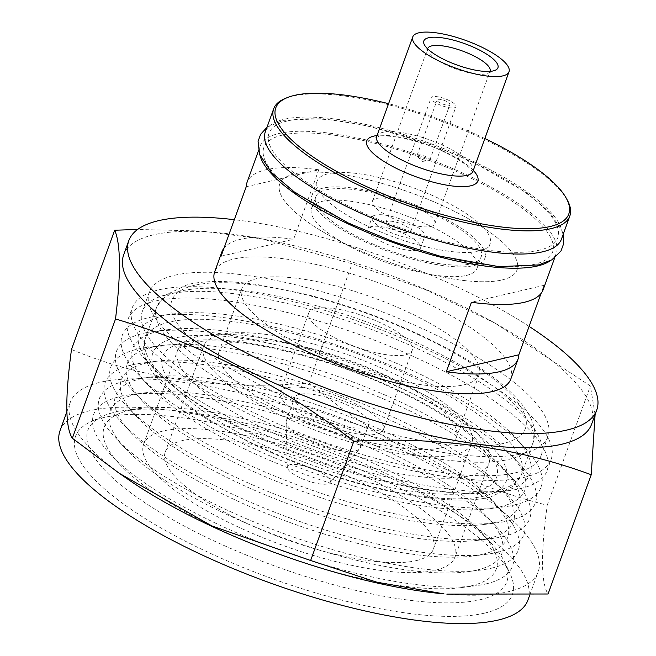 <?xml version="1.0" encoding="UTF-8"?>
<svg xmlns="http://www.w3.org/2000/svg" width="656" height="656" viewBox="0 0 656 656"><rect width="100%" height="100%" fill="white"/><g stroke="black" fill="none" stroke-linecap="round" stroke-linejoin="round"><path stroke-width="0.49" stroke-dasharray="3.28 2.46" d="M591.597 424.227A248.821 71.643 19.9 0 0 493.451 322.268A248.821 71.643 19.9 0 0 264.335 239.333A248.821 71.643 19.9 0 0 153.553 234.832A248.821 71.643 19.9 0 0 123.672 254.848M282.301 135.128A153.545 44.206 19.9 0 0 336.061 216.603A153.545 44.206 19.9 0 0 534.181 264.352A153.545 44.206 19.9 0 0 480.422 182.876A153.545 44.206 19.9 0 0 282.301 135.128M287.435 120.942A153.545 44.206 19.9 0 0 341.194 202.425A153.545 44.206 19.9 0 0 539.314 250.174A153.545 44.206 19.9 0 0 485.555 168.69A153.545 44.206 19.9 0 0 287.435 120.942M561.446 239.161A157.481 45.346 19.9 0 0 459.093 154.931A157.481 45.346 19.9 0 0 284.204 119.285A157.481 45.346 19.9 0 0 265.295 131.954M567.243 199.982A157.481 45.346 19.9 0 0 444.481 122.451A157.481 45.346 19.9 0 0 292.592 96.112A157.481 45.346 19.9 0 0 285.926 98.146M427.589 48.79A33.202 9.561 19.9 0 0 428.138 51.832A33.202 9.561 19.9 0 0 453.927 68.232A33.202 9.561 19.9 0 0 486.104 73.841A33.202 9.561 19.9 0 0 487.629 73.365A33.202 9.561 19.9 0 0 489.999 71.381M430.869 226.435A33.202 9.561 19.9 0 0 434.854 223.762A33.202 9.561 19.9 0 0 413.272 206A33.202 9.561 19.9 0 0 376.405 198.489A33.202 9.561 19.9 0 0 372.419 201.162A33.202 9.561 19.9 0 0 393.994 218.915A33.202 9.561 19.9 0 0 430.869 226.435M479.093 251.174A91.996 26.486 19.9 0 0 490.139 243.778A91.996 26.486 19.9 0 0 430.344 194.57A91.996 26.486 19.9 0 0 328.18 173.742A91.996 26.486 19.9 0 0 317.127 181.146A91.996 26.486 19.9 0 0 376.921 230.354A91.996 26.486 19.9 0 0 479.093 251.174M473.878 265.582A91.996 26.486 19.9 0 0 484.923 258.185A91.996 26.486 19.9 0 0 425.129 208.977A91.996 26.486 19.9 0 0 322.957 188.149A91.996 26.486 19.9 0 0 311.912 195.554A91.996 26.486 19.9 0 0 371.706 244.762A91.996 26.486 19.9 0 0 473.878 265.582M501.93 279.973A126.198 36.334 19.9 0 0 517.084 269.821A126.198 36.334 19.9 0 0 435.059 202.319A126.198 36.334 19.9 0 0 294.913 173.758A126.198 36.334 19.9 0 0 279.759 183.91A126.198 36.334 19.9 0 0 361.776 251.412A126.198 36.334 19.9 0 0 501.93 279.973A126.198 36.334 19.9 0 0 517.084 269.821A126.198 36.334 19.9 0 0 435.059 202.319A126.198 36.334 19.9 0 0 294.913 173.758A126.198 36.334 19.9 0 0 279.759 183.91A126.198 36.334 19.9 0 0 361.776 251.412A126.198 36.334 19.9 0 0 501.93 279.973M441.168 447.818A126.198 36.334 19.9 0 0 456.322 437.667A126.198 36.334 19.9 0 0 374.297 370.173A126.198 36.334 19.9 0 0 234.151 341.604A126.198 36.334 19.9 0 0 218.997 351.755A126.198 36.334 19.9 0 0 301.022 419.258A126.198 36.334 19.9 0 0 441.168 447.818M454.624 454.723A142.598 41.057 19.9 0 0 471.746 443.251A142.598 41.057 19.9 0 0 379.061 366.983A142.598 41.057 19.9 0 0 220.695 334.708A142.598 41.057 19.9 0 0 203.573 346.179A142.598 41.057 19.9 0 0 296.258 422.448A142.598 41.057 19.9 0 0 454.624 454.723M416.289 560.618A142.598 41.057 19.9 0 0 433.411 549.146A142.598 41.057 19.9 0 0 340.726 472.878A142.598 41.057 19.9 0 0 182.368 440.602A142.598 41.057 19.9 0 0 165.238 452.074A142.598 41.057 19.9 0 0 257.923 528.342A142.598 41.057 19.9 0 0 416.289 560.618M163.5 430.918A165.599 47.683 19.9 0 0 143.615 444.243A165.599 47.683 19.9 0 0 251.248 532.82A165.599 47.683 19.9 0 0 435.149 570.294A165.599 47.683 19.9 0 0 455.034 556.977A165.599 47.683 19.9 0 0 347.409 468.4A165.599 47.683 19.9 0 0 163.5 430.918M197.661 336.553A165.599 47.683 19.9 0 0 177.776 349.878A165.599 47.683 19.9 0 0 285.409 438.446A165.599 47.683 19.9 0 0 469.311 475.928A165.599 47.683 19.9 0 0 489.196 462.611A165.599 47.683 19.9 0 0 381.571 374.035A165.599 47.683 19.9 0 0 197.661 336.553M194.414 285.344A188.001 54.128 19.9 0 0 260.235 385.113A188.001 54.128 19.9 0 0 502.808 443.571A188.001 54.128 19.9 0 0 436.994 343.81A188.001 54.128 19.9 0 0 194.414 285.344M522.496 453.673A212.003 61.041 19.9 0 0 547.957 436.617A212.003 61.041 19.9 0 0 410.164 323.228A212.003 61.041 19.9 0 0 174.726 275.241A212.003 61.041 19.9 0 0 149.273 292.297A212.003 61.041 19.9 0 0 287.066 405.695A212.003 61.041 19.9 0 0 522.496 453.673M515.583 472.763A212.003 61.041 19.9 0 0 541.044 455.707A212.003 61.041 19.9 0 0 403.251 342.317A212.003 61.041 19.9 0 0 167.821 294.331A212.003 61.041 19.9 0 0 142.36 311.387A212.003 61.041 19.9 0 0 280.153 424.785A212.003 61.041 19.9 0 0 515.583 472.763M524.398 477.281A222.745 64.132 19.9 0 0 551.147 459.364A222.745 64.132 19.9 0 0 406.376 340.226A222.745 64.132 19.9 0 0 159.006 289.813A222.745 64.132 19.9 0 0 132.258 307.73A222.745 64.132 19.9 0 0 277.029 426.867A222.745 64.132 19.9 0 0 524.398 477.281M520.29 488.622A222.745 64.132 19.9 0 0 547.038 470.705A222.745 64.132 19.9 0 0 402.267 351.567A222.745 64.132 19.9 0 0 154.906 301.153A222.745 64.132 19.9 0 0 128.158 319.07A222.745 64.132 19.9 0 0 144.254 358.274A222.745 64.132 19.9 0 0 315.766 455.19A222.745 64.132 19.9 0 0 509.573 490.516A222.745 64.132 19.9 0 0 520.29 488.622M505.169 490.59A207.919 59.868 19.9 0 0 515.108 437.273A207.919 59.868 19.9 0 0 355.003 346.794A207.919 59.868 19.9 0 0 174.094 313.822A207.919 59.868 19.9 0 0 164.09 315.593A207.919 59.868 19.9 0 0 154.152 368.91A207.919 59.868 19.9 0 0 314.249 459.38A207.919 59.868 19.9 0 0 495.165 492.353A207.919 59.868 19.9 0 0 505.169 490.59M514.353 505.022A222.745 64.132 19.9 0 0 525.005 447.909A222.745 64.132 19.9 0 0 353.494 350.985A222.745 64.132 19.9 0 0 159.679 315.659A222.745 64.132 19.9 0 0 148.969 317.553A222.745 64.132 19.9 0 0 138.318 374.674A222.745 64.132 19.9 0 0 309.829 471.59A222.745 64.132 19.9 0 0 503.644 506.916A222.745 64.132 19.9 0 0 514.353 505.022M499.798 506.916A208.477 60.024 19.9 0 0 509.761 453.452A208.477 60.024 19.9 0 0 349.238 362.735A208.477 60.024 19.9 0 0 167.838 329.681A208.477 60.024 19.9 0 0 157.809 331.452A208.477 60.024 19.9 0 0 147.846 384.908A208.477 60.024 19.9 0 0 308.369 475.625A208.477 60.024 19.9 0 0 489.77 508.687A208.477 60.024 19.9 0 0 499.798 506.916M508.638 520.807A222.745 64.132 19.9 0 0 519.29 463.694A222.745 64.132 19.9 0 0 347.778 366.77A222.745 64.132 19.9 0 0 153.963 331.444A222.745 64.132 19.9 0 0 143.254 333.338A222.745 64.132 19.9 0 0 132.602 390.459A222.745 64.132 19.9 0 0 304.113 487.375A222.745 64.132 19.9 0 0 497.929 522.701A222.745 64.132 19.9 0 0 508.638 520.807M494.083 522.701A208.477 60.024 19.9 0 0 504.046 469.237A208.477 60.024 19.9 0 0 343.523 378.528A208.477 60.024 19.9 0 0 162.122 345.466A208.477 60.024 19.9 0 0 152.094 347.237A208.477 60.024 19.9 0 0 142.131 400.693A208.477 60.024 19.9 0 0 302.654 491.41A208.477 60.024 19.9 0 0 484.054 524.472A208.477 60.024 19.9 0 0 494.083 522.701M502.922 536.592A222.745 64.132 19.9 0 0 513.574 479.479A222.745 64.132 19.9 0 0 342.063 382.555A222.745 64.132 19.9 0 0 148.248 347.237A222.745 64.132 19.9 0 0 137.539 349.123A222.745 64.132 19.9 0 0 126.887 406.244A222.745 64.132 19.9 0 0 298.398 503.168A222.745 64.132 19.9 0 0 492.213 538.486A222.745 64.132 19.9 0 0 502.922 536.592M488.367 538.486A208.477 60.024 19.9 0 0 498.33 485.022A208.477 60.024 19.9 0 0 337.807 394.313A208.477 60.024 19.9 0 0 156.407 361.251A208.477 60.024 19.9 0 0 146.378 363.022A208.477 60.024 19.9 0 0 136.415 416.478A208.477 60.024 19.9 0 0 296.938 507.195A208.477 60.024 19.9 0 0 478.339 540.257A208.477 60.024 19.9 0 0 488.367 538.486M497.215 552.385A222.745 64.132 19.9 0 0 507.859 495.264A222.745 64.132 19.9 0 0 336.348 398.34A222.745 64.132 19.9 0 0 142.541 363.022A222.745 64.132 19.9 0 0 131.823 364.916A222.745 64.132 19.9 0 0 121.18 422.029A222.745 64.132 19.9 0 0 292.691 518.953A222.745 64.132 19.9 0 0 486.498 554.271A222.745 64.132 19.9 0 0 497.215 552.385M482.652 554.271A208.477 60.024 19.9 0 0 492.623 500.815A208.477 60.024 19.9 0 0 332.092 410.098A208.477 60.024 19.9 0 0 150.691 377.036A208.477 60.024 19.9 0 0 140.663 378.807A208.477 60.024 19.9 0 0 130.7 432.271A208.477 60.024 19.9 0 0 291.231 522.98A208.477 60.024 19.9 0 0 472.623 556.042A208.477 60.024 19.9 0 0 482.652 554.271M491.5 568.17A222.745 64.132 19.9 0 0 502.143 511.049A222.745 64.132 19.9 0 0 330.632 414.125A222.745 64.132 19.9 0 0 136.825 378.807A222.745 64.132 19.9 0 0 126.108 380.701A222.745 64.132 19.9 0 0 115.464 437.814A222.745 64.132 19.9 0 0 286.975 534.738A222.745 64.132 19.9 0 0 480.782 570.064A222.745 64.132 19.9 0 0 491.5 568.17M476.937 570.056A208.477 60.024 19.9 0 0 486.908 516.6A208.477 60.024 19.9 0 0 326.376 425.883A208.477 60.024 19.9 0 0 144.976 392.821A208.477 60.024 19.9 0 0 134.947 394.592A208.477 60.024 19.9 0 0 124.984 448.056A208.477 60.024 19.9 0 0 285.516 538.765A208.477 60.024 19.9 0 0 466.908 571.827A208.477 60.024 19.9 0 0 476.937 570.056M485.784 583.955A222.745 64.132 19.9 0 0 496.428 526.834A222.745 64.132 19.9 0 0 324.917 429.918A222.745 64.132 19.9 0 0 131.11 394.592A222.745 64.132 19.9 0 0 120.392 396.486A222.745 64.132 19.9 0 0 109.749 453.599A222.745 64.132 19.9 0 0 281.26 550.523A222.745 64.132 19.9 0 0 475.067 585.849A222.745 64.132 19.9 0 0 485.784 583.955M471.229 585.841A208.477 60.024 19.9 0 0 481.192 532.385A208.477 60.024 19.9 0 0 320.661 441.668A208.477 60.024 19.9 0 0 139.261 408.606A208.477 60.024 19.9 0 0 129.232 410.377A208.477 60.024 19.9 0 0 119.269 463.841A208.477 60.024 19.9 0 0 279.8 554.558A208.477 60.024 19.9 0 0 461.201 587.612A208.477 60.024 19.9 0 0 471.229 585.841M480.069 599.74A222.745 64.132 19.9 0 0 504.694 562.208A222.745 64.132 19.9 0 0 490.713 542.619A222.745 64.132 19.9 0 0 319.201 445.703A222.745 64.132 19.9 0 0 125.394 410.377A222.745 64.132 19.9 0 0 114.677 412.271A222.745 64.132 19.9 0 0 102.115 416.478A222.745 64.132 19.9 0 0 205.377 536.813A222.745 64.132 19.9 0 0 480.069 599.74M484.522 613.139A232.306 66.887 19.9 0 0 510.204 573.992A232.306 66.887 19.9 0 0 331.608 458.027A232.306 66.887 19.9 0 0 103.443 417.618A232.306 66.887 19.9 0 0 90.339 422.005A232.306 66.887 19.9 0 0 198.03 547.506A232.306 66.887 19.9 0 0 484.522 613.139M527.941 600.068A248.821 71.643 19.9 0 0 366.22 466.982A248.821 71.643 19.9 0 0 89.897 410.672A248.821 71.643 19.9 0 0 60.024 430.68M443.85 593.86A248.821 71.643 19.9 0 0 508.334 591.72A248.821 71.643 19.9 0 0 538.207 571.712A248.821 71.643 19.9 0 0 376.487 438.618A248.821 71.643 19.9 0 0 100.163 382.309A248.821 71.643 19.9 0 0 70.29 402.325A248.821 71.643 19.9 0 0 128.601 479.741M510.844 378.963A157.481 45.346 19.9 0 0 408.491 294.724A157.481 45.346 19.9 0 0 233.602 259.087A157.481 45.346 19.9 0 0 214.692 271.756M550.433 260.653A157.481 45.346 19.9 0 0 556.313 253.339A157.481 45.346 19.9 0 0 453.96 169.109A157.481 45.346 19.9 0 0 279.071 133.471A157.481 45.346 19.9 0 0 260.161 146.14A157.481 45.346 19.9 0 0 260.006 155.521M246.23 186.739L318.775 169.781A157.481 45.346 19.9 0 0 265.934 169.756A157.481 45.346 19.9 0 0 247.025 182.425M318.775 169.781L293.626 239.268A157.481 45.346 19.9 0 0 240.785 239.243A157.481 45.346 19.9 0 0 224.016 248.091M543.176 289.632A157.481 45.346 19.9 0 0 543.98 285.327L541.036 293.453M71.488 349.476C143.426 379.389 222.564 390.55 308.91 382.973C381.579 442.538 461.004 483.292 547.202 505.227C540.683 553.467 540.97 583.061 548.063 593.992M595.107 414.535L590.367 385.982L495.157 323.219L425.096 289.501L352.083 263.72L262.113 238.915L201.031 230.978L137.621 229.469M484.833 138.531A155.825 44.87 19.9 0 0 388.582 103.689M529.105 326.401A248.821 71.643 19.9 0 0 234.299 219.686M308.91 382.973L352.083 263.72M547.202 505.227L590.367 385.982M221.08 256.217L293.626 239.268M543.98 285.327L471.426 302.277M290.141 464.719A22.796 6.568 19.9 0 0 287.287 467.293A22.796 6.568 19.9 0 0 303.384 479.241A22.796 6.568 19.9 0 0 327.549 483.907A22.796 6.568 19.9 0 0 329.894 482.718A22.796 6.568 19.9 0 0 316.602 470.385A22.796 6.568 19.9 0 0 290.141 464.719M291.043 417.634A39.401 11.341 19.9 0 0 286.311 420.799A39.401 11.341 19.9 0 0 286.114 422.079A39.401 11.341 19.9 0 0 313.929 442.726A39.401 11.341 19.9 0 0 355.675 450.795A39.401 11.341 19.9 0 0 359.742 448.737A39.401 11.341 19.9 0 0 360.406 447.622A39.401 11.341 19.9 0 0 334.798 426.548A39.401 11.341 19.9 0 0 291.043 417.634M299.48 394.346A39.401 11.341 19.9 0 0 294.749 397.511A39.401 11.341 19.9 0 0 320.358 418.585A39.401 11.341 19.9 0 0 364.113 427.507A39.401 11.341 19.9 0 0 368.844 424.334A39.401 11.341 19.9 0 0 343.236 403.26A39.401 11.341 19.9 0 0 299.48 394.346M286.68 387.778A54.997 15.834 19.9 0 0 280.079 392.206A54.997 15.834 19.9 0 0 315.823 421.619A54.997 15.834 19.9 0 0 376.905 434.067A54.997 15.834 19.9 0 0 383.506 429.647A54.997 15.834 19.9 0 0 347.762 400.226A54.997 15.834 19.9 0 0 286.68 387.778M315.364 308.533A54.997 15.834 19.9 0 0 308.763 312.961A54.997 15.834 19.9 0 0 344.507 342.383A54.997 15.834 19.9 0 0 405.588 354.83A54.997 15.834 19.9 0 0 412.189 350.402A54.997 15.834 19.9 0 0 376.446 320.981A54.997 15.834 19.9 0 0 315.364 308.533M256.972 278.57A126.198 36.334 19.9 0 0 241.81 288.722A126.198 36.334 19.9 0 0 323.834 356.224A126.198 36.334 19.9 0 0 463.989 384.793A126.198 36.334 19.9 0 0 479.142 374.642A126.198 36.334 19.9 0 0 397.118 307.139A126.198 36.334 19.9 0 0 256.972 278.57M470.598 263.901A88.002 25.338 19.9 0 0 481.168 256.824A88.002 25.338 19.9 0 0 423.973 209.748A88.002 25.338 19.9 0 0 326.245 189.838A88.002 25.338 19.9 0 0 315.675 196.915A88.002 25.338 19.9 0 0 372.87 243.983A88.002 25.338 19.9 0 0 470.598 263.901M466.424 275.422A88.002 25.338 19.9 0 0 476.994 268.345A88.002 25.338 19.9 0 0 419.799 221.277A88.002 25.338 19.9 0 0 322.071 201.359A88.002 25.338 19.9 0 0 311.502 208.444A88.002 25.338 19.9 0 0 368.697 255.512A88.002 25.338 19.9 0 0 466.424 275.422M371.28 226.607A28.003 8.061 19.9 0 0 367.918 228.862A28.003 8.061 19.9 0 0 386.122 243.835A28.003 8.061 19.9 0 0 417.216 250.174A28.003 8.061 19.9 0 0 420.578 247.927A28.003 8.061 19.9 0 0 402.374 232.946A28.003 8.061 19.9 0 0 371.28 226.607M375.453 215.086A28.003 8.061 19.9 0 0 372.091 217.333A28.003 8.061 19.9 0 0 390.287 232.314A28.003 8.061 19.9 0 0 421.39 238.653A28.003 8.061 19.9 0 0 424.752 236.398A28.003 8.061 19.9 0 0 406.548 221.425A28.003 8.061 19.9 0 0 375.453 215.086M387.589 221.31A13.202 3.797 19.9 0 0 386.007 222.376A13.202 3.797 19.9 0 0 394.584 229.436A13.202 3.797 19.9 0 0 409.246 232.421A13.202 3.797 19.9 0 0 410.828 231.363A13.202 3.797 19.9 0 0 402.251 224.303A13.202 3.797 19.9 0 0 387.589 221.31M432.706 96.686A13.202 3.797 19.9 0 0 431.123 97.752A13.202 3.797 19.9 0 0 439.7 104.812A13.202 3.797 19.9 0 0 454.362 107.797A13.202 3.797 19.9 0 0 455.945 106.739A13.202 3.797 19.9 0 0 447.367 99.679A13.202 3.797 19.9 0 0 432.706 96.686M449.114 105.108A6.798 1.96 19.9 0 0 449.926 104.558A6.798 1.96 19.9 0 0 445.506 100.917A6.798 1.96 19.9 0 0 437.954 99.384A6.798 1.96 19.9 0 0 437.142 99.925A6.798 1.96 19.9 0 0 441.562 103.566A6.798 1.96 19.9 0 0 449.114 105.108M429.016 160.622A6.798 1.96 19.9 0 0 429.828 160.072A6.798 1.96 19.9 0 0 425.408 156.431A6.798 1.96 19.9 0 0 417.864 154.898A6.798 1.96 19.9 0 0 417.044 155.439A6.798 1.96 19.9 0 0 417.577 156.686A6.798 1.96 19.9 0 0 428.622 160.687A6.798 1.96 19.9 0 0 429.016 160.622M473.296 170.396A59.056 17.007 19.9 0 0 428.065 144.968A59.056 17.007 19.9 0 0 377.044 135.554M472.976 171.282A51.184 14.735 19.9 0 0 439.709 143.91A51.184 14.735 19.9 0 0 382.866 132.323A51.184 14.735 19.9 0 0 376.724 136.44M183.91 342.309A177.596 51.135 19.9 0 0 246.082 436.552A177.596 51.135 19.9 0 0 475.247 491.787A177.596 51.135 19.9 0 0 413.067 397.536A177.596 51.135 19.9 0 0 183.91 342.309M175.382 337.93A188.001 54.128 19.9 0 0 241.195 437.7A188.001 54.128 19.9 0 0 483.775 496.157A188.001 54.128 19.9 0 0 417.954 396.396A188.001 54.128 19.9 0 0 175.382 337.93M169.445 322.08A199.998 57.589 19.9 0 0 145.427 338.168A199.998 57.589 19.9 0 0 275.422 445.137A199.998 57.589 19.9 0 0 497.527 490.401A199.998 57.589 19.9 0 0 521.545 474.313A199.998 57.589 19.9 0 0 391.558 367.344A199.998 57.589 19.9 0 0 169.445 322.08M180.662 291.1A199.998 57.589 19.9 0 0 156.645 307.188A199.998 57.589 19.9 0 0 286.631 414.166A199.998 57.589 19.9 0 0 508.744 459.43A199.998 57.589 19.9 0 0 532.762 443.341A199.998 57.589 19.9 0 0 402.768 336.364A199.998 57.589 19.9 0 0 180.662 291.1M266.984 127.297L283.08 120.368L322.604 118.646L365.597 125.304L428.598 143.697L473.156 162.171L526.743 192.815L549.548 212.208L561.962 230.674L563.135 234.504M376.077 137.448L378.2 136.678C382.194 133.619 419.397 139.154 444.989 152.389C468.04 163.483 472.468 171.306 472.828 172.471M487.629 73.365L495.009 70.356M434.854 223.762L490.089 71.176M484.923 258.185L490.139 243.778M456.322 437.667L479.142 374.642M433.411 549.146L471.746 443.251M143.615 444.243L177.776 349.878C175.587 349.558 179.842 347.327 190.552 343.186C226.837 333.469 324.31 354.962 397.159 390.345C436.642 409.393 464.251 427.548 479.971 444.834C493.853 461.84 488.179 463.054 489.196 462.611L455.034 556.977M490.417 497.043C442.144 509.122 336.052 484.194 253.364 444.374L210.33 421.218C187.632 407.401 170.388 393.756 158.621 380.275C145.197 364.137 140.802 350.107 145.427 338.168L156.645 307.188L164.418 295.667L187.772 284.466C206.082 280.399 229.764 280.514 258.808 284.794L306.598 294.437C355.896 307.106 402.128 324.777 445.293 347.45C509.72 380.874 543.783 419.512 532.762 443.341L521.545 474.313L513.238 486.317L490.417 497.043M541.044 455.707L547.957 436.617M547.038 470.705L551.147 459.364M174.094 313.822L159.679 315.659M515.108 437.273L525.005 447.909M167.838 329.681L153.963 331.444M509.761 453.452L519.29 463.694M162.122 345.466L148.248 347.237M504.046 469.237L513.574 479.479M156.407 361.251L142.541 363.022M498.33 485.022L507.859 495.264M150.691 377.036L136.825 378.807M492.623 500.815L502.143 511.049M144.976 392.821L131.11 394.592M486.908 516.6L496.428 526.834M139.261 408.606L125.394 410.377M481.192 532.385L490.713 542.619M504.694 562.208L510.204 573.992M66.838 411.845L70.29 402.325M258.48 150.79L260.161 146.14M554.632 257.997L556.313 253.339M264.335 239.333L262.113 238.907M493.451 322.268L495.157 323.219M529.704 595.197L538.207 571.712M102.115 416.478L90.339 422.005M461.201 587.612L475.067 585.849M119.269 463.841L109.749 453.599M466.908 571.827L480.782 570.064M124.984 448.056L115.464 437.814M472.623 556.042L486.498 554.271M130.7 432.271L121.18 422.029M478.339 540.257L492.213 538.486M136.415 416.478L126.887 406.244M484.054 524.472L497.929 522.701M142.131 400.693L132.602 390.459M489.77 508.687L503.644 506.916M147.846 384.908L138.318 374.674M495.165 492.353L509.573 490.516M154.152 368.91L144.254 358.274M128.158 319.07L132.258 307.73M142.36 311.387L149.273 292.297M165.238 452.074L203.573 346.179M218.997 351.755L241.81 288.722M311.912 195.554L317.127 181.146M372.419 201.162L427.655 48.569M428.138 51.832L424.399 44.797M287.287 467.293L286.114 422.079M286.311 420.799L294.749 397.511M280.079 392.206L308.763 312.961M476.994 268.345L481.168 256.824M367.918 228.862L372.091 217.333M386.007 222.376L431.123 97.752M429.828 160.072L449.926 104.558M417.577 156.686L422.12 161.409L428.622 160.687M417.044 155.439L437.142 99.925M410.828 231.363L455.945 106.739M420.578 247.927L424.752 236.398M311.502 208.444L315.675 196.915M383.506 429.647L412.189 350.402M360.406 447.622L368.844 424.334M329.894 482.718L359.742 448.737"/><path stroke-width="0.98" d="M234.299 219.686A248.821 71.643 19.9 0 0 158.686 220.646A248.821 71.643 19.9 0 0 128.806 240.662L123.672 254.848A248.821 71.643 19.9 0 0 285.393 387.934A248.821 71.643 19.9 0 0 561.716 444.243A248.821 71.643 19.9 0 0 591.597 424.227L596.73 410.049A248.821 71.643 19.9 0 0 529.105 326.401M128.806 240.662A248.821 71.643 19.9 0 0 290.526 373.748A248.821 71.643 19.9 0 0 566.85 430.065A248.821 71.643 19.9 0 0 596.73 410.049M388.582 103.689A155.825 44.87 19.9 0 0 294.47 95.382A155.825 44.87 19.9 0 0 287.877 97.383L285.926 98.146A157.481 45.346 19.9 0 0 273.683 108.781L265.295 131.954A157.481 45.346 19.9 0 0 367.655 216.185A157.481 45.346 19.9 0 0 542.537 251.83A157.481 45.346 19.9 0 0 561.446 239.161L569.834 215.988A157.481 45.346 19.9 0 0 567.243 199.982L566.235 198.153A155.825 44.87 19.9 0 0 484.833 138.531M273.683 108.781A157.481 45.346 19.9 0 0 376.036 193.02A157.481 45.346 19.9 0 0 550.925 228.657A157.481 45.346 19.9 0 0 569.834 215.988M287.877 97.383A155.825 44.87 19.9 0 0 355.421 181.286A155.825 44.87 19.9 0 0 550.089 226.525A155.825 44.87 19.9 0 0 566.235 198.153M418.897 32.8A51.184 14.735 19.9 0 0 412.747 36.916A51.184 14.735 19.9 0 0 446.014 64.296A51.184 14.735 19.9 0 0 502.857 75.875A51.184 14.735 19.9 0 0 508.999 71.758A51.184 14.735 19.9 0 0 475.731 44.387A51.184 14.735 19.9 0 0 418.897 32.8M493.189 70.922A39.401 11.341 19.9 0 0 495.009 70.356A39.401 11.341 19.9 0 0 477.617 49.118A39.401 11.341 19.9 0 0 428.557 37.761A39.401 11.341 19.9 0 0 424.399 44.797A39.401 11.341 19.9 0 0 455.01 64.263A39.401 11.341 19.9 0 0 493.189 70.922M489.999 71.381A33.202 9.561 19.9 0 0 490.089 71.176A33.202 9.561 19.9 0 0 468.507 53.415A33.202 9.561 19.9 0 0 431.64 45.904A33.202 9.561 19.9 0 0 427.655 48.569A33.202 9.561 19.9 0 0 427.589 48.79M66.838 411.845L60.024 430.68A248.821 71.643 19.9 0 0 221.744 563.775A248.821 71.643 19.9 0 0 498.06 620.084A248.821 71.643 19.9 0 0 527.941 600.068L529.704 595.197M119.162 473.222L128.601 479.741A248.821 71.643 19.9 0 0 443.85 593.86L376.987 582.233L310.641 560.503L211.757 525.858L119.162 473.222L72.357 438.249C65.264 427.605 64.977 398.02 71.488 349.476L114.661 230.231C120.72 243.876 121.007 273.462 115.522 318.996C201.007 343.957 280.432 384.711 353.814 441.25C438.725 436.478 517.863 447.638 591.236 474.747L595.107 414.535M591.236 474.747L548.063 593.992L446.818 594.123M224.016 248.091A157.481 45.346 19.9 0 0 221.876 251.904L214.692 271.756A157.481 45.346 19.9 0 0 317.045 355.987A157.481 45.346 19.9 0 0 491.934 391.632A157.481 45.346 19.9 0 0 510.844 378.963L518.027 359.111A157.481 45.346 19.9 0 0 518.822 354.806L446.277 371.755A157.481 45.346 19.9 0 0 499.118 371.78A157.481 45.346 19.9 0 0 518.027 359.111M554.632 257.997L543.176 289.632A157.481 45.346 19.9 0 1 524.267 302.301A157.481 45.346 19.9 0 1 471.426 302.277L446.277 371.755M260.006 155.521A157.481 45.346 19.9 0 0 376.667 236.242A157.481 45.346 19.9 0 0 537.403 266.008A157.481 45.346 19.9 0 0 550.433 260.653M258.48 150.79L247.025 182.425A157.481 45.346 19.9 0 0 246.23 186.739L221.08 256.217A157.481 45.346 19.9 0 1 221.876 251.904M541.036 293.453L518.822 354.806M137.621 229.469L114.661 230.231M72.357 438.249L115.522 318.996M310.641 560.503L353.814 441.25M377.044 135.554A59.056 17.007 19.9 0 0 373.846 136.104A59.056 17.007 19.9 0 0 394.518 167.444A59.056 17.007 19.9 0 0 470.721 185.804A59.056 17.007 19.9 0 0 473.296 170.396M376.077 137.448L376.724 136.44A51.184 14.735 19.9 0 0 409.984 163.82A51.184 14.735 19.9 0 0 466.826 175.398A51.184 14.735 19.9 0 0 472.976 171.282L508.999 71.758M563.135 234.504L563.529 244.032L560.962 251.043L551.901 259.825L538.535 264.934L498.798 266.639L440.028 256.184L393.985 241.949L348.68 223.229L295.11 192.651L271.42 172.405L259.497 154.193L258.079 141.319L260.629 134.3L266.984 127.297M472.828 172.471L472.976 171.282M376.724 136.44L412.747 36.916"/></g></svg>
